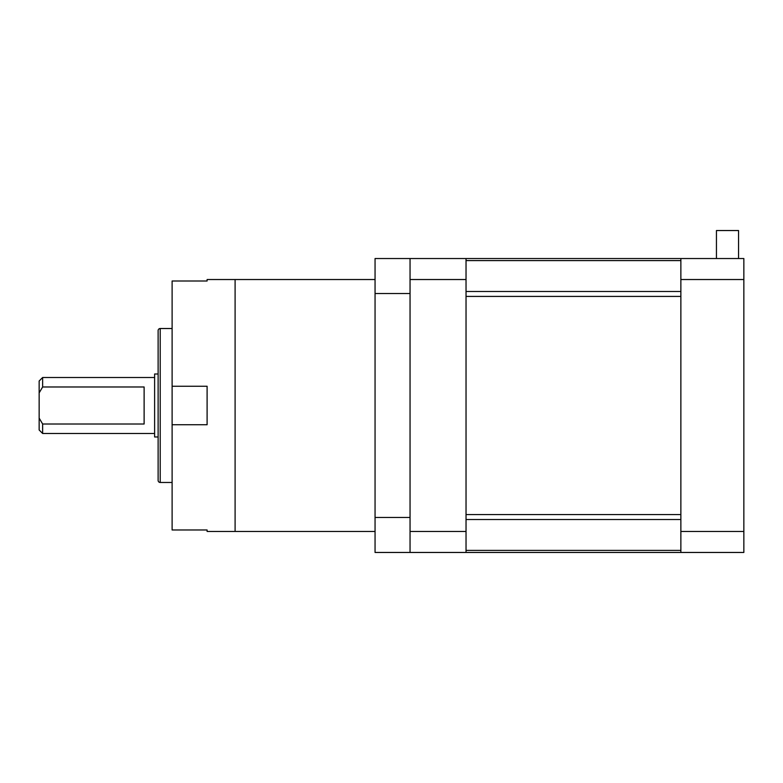 <?xml version="1.0" encoding="UTF-8"?>
<svg xmlns="http://www.w3.org/2000/svg" width="783" height="783" viewBox="0 0 783 783"><rect width="100%" height="100%" fill="white"/><g stroke="black" fill="none" stroke-linecap="round" stroke-linejoin="round"><path stroke-width="1.17" d="M680.867 552.455L680.867 531.461L743.85 531.461L743.85 552.455L410.047 552.455L410.047 531.461L466.032 531.461L466.032 279.531L410.047 279.531L410.047 258.537L743.85 258.537L743.85 279.531L680.867 279.531L680.867 258.537M466.032 514.568L466.032 296.424L680.867 296.424L680.867 514.568L466.032 514.568M738.565 258.537L738.565 230.545L716.445 230.545L716.445 258.537M680.867 531.461L680.867 279.531M743.85 279.531L743.85 531.461M410.047 531.461L410.047 279.531M466.032 258.537L466.032 279.531M466.032 531.461L466.032 552.455M410.047 552.455L375.057 552.455L375.057 258.537L410.047 258.537M375.057 517.465L410.047 517.465L410.047 293.527L375.057 293.527M207.103 531.461L207.103 529.983L207.103 531.461L235.096 531.461L235.096 279.531L375.057 279.531M42.644 433.488L39.15 429.984L39.15 418.112L42.644 424.014L42.644 433.488L154.613 433.488M42.644 377.504L42.644 386.978L39.15 392.88L39.15 381.008L42.644 377.504L154.613 377.504M172.113 328.517L160.212 328.517A2.095 2.095 0 0 0 158.117 330.622L158.117 480.37A2.095 2.095 0 0 0 160.212 482.475L172.113 482.475M158.117 436.983L154.613 436.983L154.613 374.01L158.117 374.01M42.644 386.978L144.121 386.978L144.121 424.014L42.644 424.014M375.057 531.461L235.096 531.461L235.096 279.531L207.103 279.531L207.103 281.009L207.103 279.531M207.103 281.009L172.113 281.009L172.113 424.738L207.103 424.738L207.103 386.254L172.113 386.254M207.103 529.983L172.113 529.983L172.113 424.738M39.15 392.88L39.15 418.112M680.867 260.592L466.032 260.592M680.867 519.511L466.032 519.511M466.032 550.4L680.867 550.4M466.032 291.482L680.867 291.482M160.212 328.517L160.212 482.475"/></g></svg>
